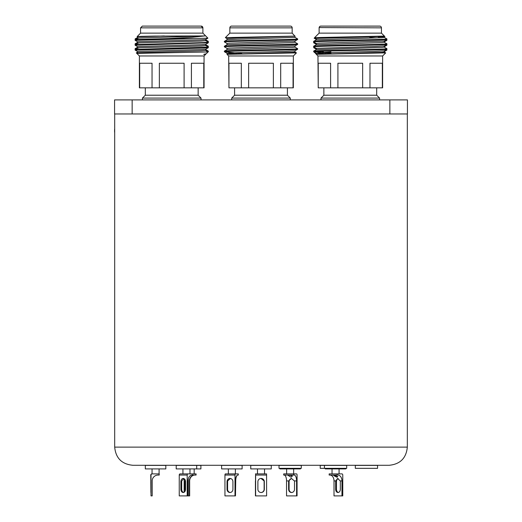 <?xml version="1.0" encoding="UTF-8"?>
<svg xmlns="http://www.w3.org/2000/svg" width="522" height="522" viewBox="0 0 522 522"><rect width="100%" height="100%" fill="white"/><g stroke="black" fill="none" stroke-linecap="round" stroke-linejoin="round"><path stroke-width="0.78" d="M114.572 99.904L132.144 99.904L132.144 113.959L114.572 113.959L114.572 99.904M389.869 99.904L407.441 99.904L407.441 113.959L389.869 113.959L389.869 99.904L132.144 99.904M389.869 113.959L132.144 113.959M294.95 37.362L297.612 38.915C299.876 39.724 222.137 40.54 224.395 41.355L227.063 39.802L236.988 39.215L294.976 37.388L294.976 36.168L236.988 37.995L227.037 38.608L227.037 39.829M294.976 41.049L294.976 42.269L292.385 42.576L227.063 44.683L224.395 46.236C222.137 45.421 299.876 44.605 297.612 43.796L297.592 44.429L294.95 45.956L229.628 48.063L227.037 48.37L227.037 49.59M294.976 45.929L294.976 47.15L292.385 47.456L227.063 49.564L224.395 51.117C222.137 50.301 299.876 49.486 297.612 48.676L294.95 47.124M294.976 50.81L294.976 52.03L292.385 52.337L227.037 54.34L296.437 52.879L294.95 52.004M227.063 43.515L224.395 41.962C222.137 41.153 299.876 40.338 297.612 39.522L294.95 41.075L229.628 43.182L227.037 43.489L227.037 44.709M241.895 53.577L224.427 51.698C224.003 50.888 299.909 50.092 297.612 49.283L294.95 50.836L285.025 51.424L229.628 52.944L227.063 53.277L236.988 53.864M227.063 38.635L225.347 37.63L295.113 36.103M297.612 44.403C299.876 45.218 222.137 46.034 224.395 46.843L227.063 48.396M229.843 33.127L292.17 33.127L292.17 27.855A1.755 1.755 0 0 0 290.408 26.1L231.605 26.1A1.755 1.755 0 0 0 229.843 27.855L229.843 33.127L225.347 37.63M273.378 87.84L273.378 63.234L248.635 63.234L248.635 87.84L293.338 87.84L293.338 55.971L296.437 52.879M293.064 87.84L293.064 63.234L280.692 63.234L280.692 87.84M241.321 87.84L241.321 63.234L228.949 63.234L228.949 87.84L248.635 87.84M234.587 87.84L234.587 95.219L231.722 98.084L231.722 99.904M234.587 95.219L287.42 95.219L290.291 98.084L231.722 98.084M297.612 39.522L297.612 38.915M287.42 95.219L287.42 87.84M290.291 99.904L290.291 98.084M228.949 87.84L228.675 55.971L227.037 54.34L227.037 53.251M292.17 33.127L294.95 36.194M228.675 55.971L293.338 55.971M224.395 41.962L224.395 41.355M297.612 49.283L297.612 48.676M224.395 46.843L224.395 46.236M224.395 51.698L224.395 51.117M384.225 37.362L386.893 38.915C389.151 39.724 311.412 40.54 313.676 41.355L316.345 39.802L381.667 37.695L384.251 37.388L384.251 36.168M369.863 37.564L375.944 37.943M384.251 41.049L384.251 42.269L381.667 42.576L316.345 44.683L313.676 46.236C311.412 45.421 389.151 44.605 386.893 43.796L384.225 42.243M384.251 45.929L384.251 47.15L381.667 47.456L316.345 49.564L313.676 51.117C311.412 50.301 389.151 49.486 386.893 48.676L384.225 47.124M384.251 50.81L384.251 52.03L381.667 52.337L316.319 54.34L385.712 52.879L384.225 52.004M316.345 38.635L314.622 37.63L384.401 36.083L374.3 36.775L318.903 38.302L316.319 38.608L316.319 39.829M316.345 43.515L313.676 41.962C311.412 41.153 389.151 40.338 386.893 39.522L384.225 41.075L318.903 43.182L316.319 43.489L316.319 44.709M313.676 46.843C311.412 46.034 389.151 45.218 386.893 44.403L384.225 45.956L374.3 46.543L316.319 48.37L313.696 46.869L313.676 46.236M331.17 53.577L313.702 51.698C313.278 50.888 389.19 50.092 386.893 49.283L384.225 50.836L374.3 51.424L318.903 52.944L316.345 53.277L326.263 53.864M384.394 36.103L381.445 33.127L381.445 27.855A1.755 1.755 0 0 0 379.69 26.1L320.88 26.1L379.983 26.126M314.622 37.63L319.125 33.127L319.125 27.855A1.755 1.755 0 0 1 320.88 26.1L320.586 26.126M362.653 87.84L362.653 63.234L337.917 63.234L337.917 87.84L382.619 87.84L382.619 55.971L385.712 52.879M382.339 87.84L382.339 63.234L369.967 63.234L369.967 87.84M330.602 87.84L330.602 63.234L318.231 63.234L318.231 87.84L337.917 87.84M323.868 87.84L323.868 95.219L320.997 98.084L320.997 99.904M323.868 95.219L376.701 95.219L379.572 98.084L320.997 98.084M386.893 39.522L386.893 38.915M376.701 95.219L376.701 87.84M379.572 99.904L379.572 98.084M318.231 87.84L317.95 55.971L316.319 54.34L316.319 53.251M313.748 51.763L313.676 51.117M317.95 55.971L382.619 55.971L382.619 87.84M319.125 33.127L381.445 33.127L384.916 36.599L378.202 36.912M386.893 44.403L386.893 43.796M313.676 41.962L313.676 41.355M386.893 49.283L386.893 48.676M316.319 53.962L313.82 51.841L316.345 53.277M318.583 51.528L323.399 51.698M386.743 49.388L386.326 49.629M313.866 46.967L313.702 47.685L315.49 47.907M386.743 44.507L386.326 44.748M386.743 39.62L386.326 39.861M315.764 38.302L314.113 38.165L315.288 38.028M386.893 39.724L386.867 40.364L385.079 40.586M314.733 42.589L313.676 42.778L316.345 44.331M386.893 44.605L386.867 45.244L385.079 45.466M314.733 47.469L313.676 47.659M386.893 49.486L386.867 50.125L385.079 50.347M315.666 53.688L316.267 53.237M319.477 52.735L330.955 51.828M136.921 38.667L135.146 38.889L135.27 39.62M137.762 52.729L136.307 52.859L136.81 53.388M205.668 49.564L208.337 51.117L207.28 51.3M205.668 44.683L208.337 46.236L207.28 46.419M136.921 48.435L135.146 48.65L135.146 49.309L135.668 49.153M205.668 39.802L208.337 41.355L207.28 41.538M136.921 43.548L135.146 43.77L135.27 44.507M135.668 39.391L135.12 39.522M208.337 41.355L208.147 42.041M135.668 44.272L135.12 44.403M208.337 46.236L208.147 46.921M206.249 53.759L203.652 54.34L206.249 53.759L208.337 51.698L208.337 51.117M137.116 36.618L140.568 33.127L202.888 33.127L202.888 27.855A1.755 1.755 0 0 0 201.133 26.1L142.323 26.1L140.568 27.855L202.888 27.855L201.133 26.1M139.674 87.84L139.674 63.234L152.046 63.234L152.046 87.84L139.394 87.84L139.394 55.971L204.063 55.971L205.694 54.34L203.652 54.34M207.965 51.698L208.337 51.698M137.788 37.01L137.097 36.599L141.331 36.357L154.669 36.083L204.865 35.933L192.122 37.284L168.397 38.576L136.366 39.522L135.146 39.692L135.12 40.331L137.788 41.891M204.865 35.933L138.917 37.995L135.146 39.692M205.694 39.418L205.694 40.638L201.146 41.049L138.917 42.876L135.12 44.605L135.146 45.244L137.788 46.771M205.694 44.298L205.694 45.518L201.146 45.929L138.917 47.763L135.12 49.486L135.146 50.125L203.43 48.063L208.311 47.685L208.337 47.045L135.146 49.459M205.694 49.179L205.694 50.399L201.146 50.81L138.917 52.644L136.816 53.388L206.51 51.991C208.565 51.835 208.624 51.737 206.686 51.698M205.668 45.486L208.337 47.045M205.668 40.605L208.337 42.165L203.43 42.576L135.146 44.579M164.273 35.933L138.917 36.775L137.762 36.977L137.762 38.197M135.12 40.331L207.9 38.165L205.668 39.45L201.146 39.829L138.917 41.656L137.762 41.858L137.762 43.078M208.337 42.165L208.311 42.804L205.668 44.331L201.146 44.709L138.917 46.543L137.762 46.739L137.762 47.959M208.311 47.685L205.668 49.212L201.146 49.59L138.917 51.424L137.762 51.619L137.762 52.839M207.9 38.165L202.888 33.127M208.311 42.804L135.12 45.218M184.096 87.84L184.096 63.234L159.36 63.234L159.36 87.84L204.063 87.84L204.063 55.971L205.694 54.06M203.782 87.84L203.782 63.234L191.411 63.234L191.411 87.84M145.312 87.84L145.312 95.219L198.145 95.219L201.016 98.084L142.441 98.084L142.441 99.904M148.287 26.1L183.45 26.1M195.15 38.576L168.397 38.576M152.046 87.84L159.36 87.84M389.164 465.285L132.849 465.285C121.815 464.208 115.767 458.153 114.69 447.126L407.323 447.126C406.246 458.153 400.191 464.208 389.164 465.285M264.739 465.285L264.262 465.285M141.743 465.285L137.39 465.285M278.996 465.285L277.299 465.285M114.69 132.712A14.786 14.786 0 0 1 114.579 131.596L114.579 129.808A14.786 14.786 0 0 1 114.69 128.712M150.962 481.675L150.891 492.514L150.812 481.675M151.021 475.066L150.76 475.066A1.174 1.168 -90 0 1 151.928 473.891L152.189 473.891A1.174 1.168 90 0 0 151.021 475.066L151.021 495.9L152.189 495.9L152.189 480.925A5.859 5.853 -90 0 1 158.049 475.066L159.217 475.066L159.217 473.891L152.189 473.891M150.76 475.066L151.021 495.9M152.059 468.913L152.059 473.891L159.086 473.891L159.086 468.913M145.325 465.402L165.826 465.402L165.826 468.913L145.325 468.913L145.325 465.402M279.016 465.402L301.272 465.402L301.272 468.332L279.016 468.332L279.016 465.402M183.796 478.557L181.76 480.925A3.223 2.329 -90 0 0 181.695 481.675L181.695 489.29A3.223 2.329 -90 0 0 183.627 492.461M185.551 481.675A3.223 2.329 -90 0 0 183.222 478.452A3.223 2.329 -90 0 0 180.886 481.675L180.886 489.29A3.223 2.329 -90 0 0 183.222 492.514A3.223 2.329 -90 0 0 185.551 489.29L185.551 481.675L185.121 481.675L185.121 489.29A3.223 1.168 -90 0 0 185.264 490.837M187.196 475.066L179.248 475.066A1.174 0.809 -90 0 1 180.057 473.891L188.005 473.891A1.174 0.809 90 0 0 187.196 475.066L187.196 495.9L188.005 495.9L188.005 480.925A5.859 4.045 -90 0 1 192.044 475.066L192.853 475.066L192.853 473.891L188.005 473.891M179.248 475.066L179.248 495.9L187.196 495.9M196.703 468.913L176.201 468.913L176.201 465.402L200.905 465.402L200.905 468.913L196.703 468.913L196.703 465.402M261.104 492.514A3.223 3.223 90 0 0 264.308 489.29L264.308 481.675A3.223 3.223 90 0 0 264.223 480.925L261.098 478.452M264.334 481.675A3.223 3.223 90 0 0 261.117 478.452A3.223 3.223 90 0 0 257.894 481.675L257.894 489.29A3.223 3.223 90 0 0 261.117 492.514A3.223 3.223 90 0 0 264.334 489.29L264.308 481.675M266.605 475.066L255.63 475.066L255.597 473.891L266.579 473.891L266.605 495.9L255.597 495.9L255.519 475.555M255.434 480.925L255.434 495.9L255.597 480.925M255.63 475.066L255.63 495.9M255.434 473.891L257.49 473.891L257.49 468.913M261.091 473.891L266.579 473.891M261.248 465.402L271.257 465.402L271.257 468.913L250.756 468.913L250.756 465.402L261.248 465.402M337.095 477.258C334.073 475.907 333.049 475.177 334.021 475.066L337.786 476.534L337.095 477.258M333.33 475.118L334.021 475.066M335.653 481.675A3.223 2.329 90 0 1 335.718 480.925L337.61 478.452L340.253 480.925A3.223 2.329 90 0 1 340.318 481.675L340.318 489.29A3.223 2.329 90 0 1 337.982 492.514A3.223 2.329 90 0 1 335.653 489.29L335.653 481.675L336.462 481.675A3.223 2.329 90 0 1 338.21 478.557M338.387 492.461A3.223 2.329 90 0 1 336.462 489.29L336.462 481.675M335.718 480.925L334.008 480.925L334.008 495.9L342.765 495.9L342.765 475.066A1.174 0.809 90 0 0 341.956 473.891L337.108 473.891L337.108 475.066L337.917 475.066A5.859 4.045 -90 0 1 341.956 480.925L340.253 480.925M334.008 480.925A5.859 4.045 90 0 0 329.969 475.066M341.956 495.9L341.956 480.925M337.108 475.066L329.16 475.066L329.16 473.891L337.108 473.891M325.31 468.332L325.31 468.913L345.805 468.913L345.805 468.332M261.026 478.452L264.054 480.925A3.223 3.223 -90 0 1 264.145 481.675L264.119 489.29A3.223 3.223 -90 0 1 261.02 492.507M261.007 478.459A3.223 3.223 -90 0 1 264.119 481.675L264.145 489.29A3.223 3.223 -90 0 1 261.007 492.507M183.698 478.589A3.223 2.225 -90 0 1 184.155 478.87M184.155 492.096A3.223 2.225 -90 0 1 183.535 492.435M230.319 478.478L227.585 480.925A3.223 2.949 -90 0 0 227.501 481.675L227.501 489.29A3.223 2.949 -90 0 0 230.215 492.5M232.923 481.675A3.223 2.949 -90 0 0 229.974 478.452A3.223 2.949 -90 0 0 227.031 481.675L227.031 489.29A3.223 2.949 -90 0 0 229.974 492.514A3.223 2.949 -90 0 0 232.923 489.29L232.923 481.675M234.998 475.066L224.949 475.066A1.174 0.47 -90 0 1 225.426 473.891L235.474 473.891A1.174 0.47 90 0 0 234.998 475.066L234.998 495.9L235.474 495.9L235.474 480.925A5.859 2.362 -90 0 1 237.836 475.066L238.306 475.066L238.306 473.891L235.474 473.891M224.949 475.066L224.949 495.9L234.998 495.9M228.355 468.913L228.355 473.891L238.26 473.891M227.729 465.402L242.117 465.402L242.117 468.913L221.615 468.913L221.615 465.402L227.729 465.402M291.041 477.258L287.916 475.248L289.247 475.066L292.379 476.044L291.041 477.258M288.614 481.675A3.223 2.949 90 0 1 288.699 480.925L291.341 478.452L294.428 480.925A3.223 2.949 90 0 1 294.512 481.675L294.512 489.29A3.223 2.949 90 0 1 291.563 492.514A3.223 2.949 90 0 1 288.614 489.29L288.614 481.675L289.09 481.675A3.223 2.949 90 0 1 291.694 478.478M291.798 492.5A3.223 2.949 90 0 1 289.09 489.29L289.09 481.675M288.699 480.925L286.539 480.925L286.539 495.9L297.064 495.9L297.064 475.066A1.174 0.47 90 0 0 296.587 473.891L293.749 473.891L293.749 475.066L294.225 475.066A5.859 2.362 -90 0 1 296.587 480.925L294.428 480.925M286.539 480.925A5.859 2.362 90 0 0 284.177 475.066M296.587 495.9L296.587 480.925M293.749 475.066L283.7 475.066L283.7 473.891L293.749 473.891M279.896 468.332L279.896 468.913L300.398 468.913L300.398 468.332M230.28 492.494A3.223 3.001 -90 0 1 227.592 489.29L227.592 481.675A3.223 3.001 -90 0 1 227.677 480.925L230.378 478.485M237.836 475.066A5.859 2.121 -90 0 0 235.716 480.925L235.474 480.925M235.474 495.9L235.716 480.925M195.019 475.066A5.859 5.357 -90 0 0 189.656 480.925L189.369 480.925A5.859 5.461 -90 0 1 194.83 475.066L196.089 475.066L196.089 473.891L192.853 473.891M188.272 478.811L188.272 495.9L189.656 495.9L189.656 480.925M184.155 478.726L184.155 492.239M185.264 480.129A3.223 1.168 -90 0 0 185.121 481.675M184.305 478.824L184.305 492.142M189.369 495.9L189.369 480.925M195.92 475.066L195.92 473.891M189.969 468.913L189.969 473.891L194.171 473.891L194.171 468.913M324.43 465.402L346.686 465.402L346.686 468.332L324.43 468.332L324.43 465.402L320.227 465.402L320.227 468.332L324.43 468.332M358.568 465.402L377.569 465.402L377.569 468.332L355.312 468.332L355.312 465.402L358.568 465.402M292.17 27.855L229.843 27.855M381.445 33.127L381.445 27.855L319.144 27.568M181.695 481.675L180.886 481.675M181.695 489.29L180.886 489.29M335.653 489.29L336.462 489.29M227.501 481.675L227.031 481.675M227.501 489.29L227.031 489.29M288.614 489.29L289.09 489.29M185.551 489.29L185.121 489.29M294.95 42.243L297.592 43.77M227.063 53.277L224.551 51.828M316.319 49.59L316.319 48.37M384.225 37.01L384.903 36.618M316.345 39.45L314.113 38.165M384.225 41.891L386.867 40.364M384.225 46.771L386.867 45.244M316.345 49.212L313.702 47.685M384.225 51.652L386.867 50.125M316.345 54.092L315.764 53.759M319.438 26.85L319.855 26.433M313.676 42.778L313.676 42.165M135.146 38.889L137.788 37.362M137.788 42.243L135.146 43.77M137.788 47.124L135.146 48.65M137.788 52.004L136.307 52.859M205.668 50.373L208.187 51.822M137.788 51.652L135.146 50.125M198.145 95.219L198.145 87.84M201.016 99.904L201.016 98.084M139.394 55.971L136.816 53.388M140.568 33.127L140.568 27.855M145.312 95.219L142.441 98.084M407.323 113.959L407.323 447.126M114.69 113.959L114.69 447.126M182.941 473.891L182.941 468.913L182.941 473.891M264.523 473.891L264.523 468.913M339.072 473.891L339.072 468.913M332.044 473.891L332.044 468.913M176.201 468.913L176.201 465.402M235.383 473.891L235.383 468.913M293.658 473.891L293.658 468.913M286.63 473.891L286.63 468.913M320.227 468.332L320.227 465.402"/></g></svg>
